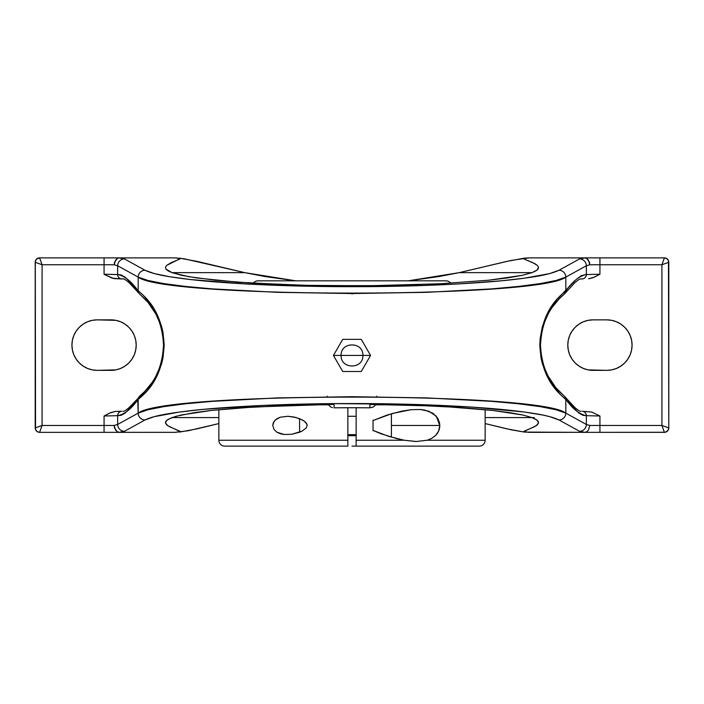 <?xml version="1.0" encoding="UTF-8"?>
<svg xmlns="http://www.w3.org/2000/svg" width="704" height="704" viewBox="0 0 704 704"><rect width="100%" height="100%" fill="white"/><g stroke="black" fill="none" stroke-linecap="round" stroke-linejoin="round"><path stroke-width="1.06" d="M352.097 293.533L352.097 294.07L352.097 293.533M361.275 371.51L370.559 355.441L362.868 355.441L370.559 355.441L361.275 339.372L342.725 339.372L333.441 355.441L334.602 357.456L342.725 371.51L361.275 371.51L370.559 355.441L361.275 339.372L342.725 339.372L361.275 339.372L370.559 355.441L361.275 371.51L342.725 371.51L361.275 371.51M341.132 355.441L333.441 355.441L341.132 355.441C340.428 369.459 363.572 369.459 362.868 355.441C363.572 341.422 340.428 341.422 341.132 355.441M362.56 355.441L341.44 355.441L362.56 355.441M450.692 283.193A5.878 5.878 0 0 0 445.984 280.834L258.016 280.834A5.878 5.878 0 0 0 253.308 283.193A5.878 5.878 0 0 1 258.016 280.834L445.984 280.834A5.878 5.878 0 0 1 450.692 283.193M371.078 404.351L369.908 404.43L369.908 407.827L373.164 407.053L375.663 404.8L393.774 404.8L375.663 404.8L373.164 407.053L369.908 407.827L347.864 407.722L347.864 446.125L224.726 446.125A5.878 5.878 0 0 1 218.856 440.246L347.864 440.246L218.856 440.246A5.878 5.878 0 0 0 224.726 446.125L347.864 446.125L347.864 407.722L334.092 407.827L334.092 404.43L292.477 405.275L242.211 407.748L210.989 410.476L194.198 412.65L176.035 416.284L168.054 419.373L165.898 421.186L165.458 423.007L167.834 425.762L180.268 431.631L175.102 432.344L119.011 432.335L124.432 431.314L144.971 419.989L154.273 416.654L179.406 412.051L202.893 409.394L262.768 405.425L333.59 403.63L406.666 404.228L473.035 407.167L524.594 412.051L542.793 415.052L549.727 416.654L559.029 419.989L579.568 431.314L584.989 432.335L528.898 432.344L523.732 431.631L536.175 425.753L538.542 423.007L538.102 421.186L535.946 419.373L531.995 417.578L522.896 415.026L531.995 417.578L537.205 420.244L538.542 423.007L537.354 424.838L534.644 426.668L524.172 431.174L523.732 431.631L524.462 432.089L507.082 428.886L485.144 423.57L511.359 429.836L524.462 432.089L584.989 432.335L586.828 431.693L588.386 430.17L589.864 425.462L586.353 424.459L565.822 413.134C539.968 391.776 164.032 391.776 138.178 413.134L138.178 399.529L125.25 412.975L121.141 415.281L117.647 415.677L117.647 424.459L138.178 413.134L117.647 424.459L114.136 425.462L104.069 425.462L104.069 416.002L117.647 415.677L117.647 424.459L114.136 425.462L115.614 430.17L117.172 431.693L119.469 432.344L104.069 432.344L104.069 416.002L110.924 412.535L115.394 411.418L109.516 413.142L104.069 416.002L117.647 415.677A4.409 4.347 -87.7 0 1 121.616 411.286L115.394 411.418L121.616 411.286A4.409 4.347 92.3 0 0 117.647 415.677C124.423 414.348 131.129 409.086 137.755 399.881L138.178 413.134A6.89 6.758 61.1 0 0 144.971 419.989A6.89 6.758 -118.9 0 1 138.178 413.134L147.787 409.798L163.636 406.657L185.24 403.823L211.974 401.368L277.411 397.901L352 396.695L426.589 397.901L492.026 401.368L518.76 403.823L540.364 406.657L556.213 409.798L565.822 413.134A6.89 6.758 118.9 0 1 559.029 419.989A6.89 6.758 -61.1 0 0 565.822 413.134L586.353 424.459A6.89 6.758 118.9 0 1 579.568 431.314A6.89 6.758 -61.1 0 0 586.353 424.459L586.353 415.677L582.859 415.281L578.75 412.975L565.822 399.529L565.822 413.134L565.822 399.529L560.217 394.434L552.341 384.956L545.934 373.604L542.309 363.484L540.989 357.694L539.836 345.171L540.126 338.765L542.3 326.779L548.011 312.382L556.468 299.895L576.242 279.426L581.275 275.642L586.353 274.551L586.353 265.769L565.822 277.086L565.822 290.699L565.822 277.086L556.213 280.43L540.373 283.562L518.76 286.405L492.034 288.86L426.598 292.327L352 293.533L277.402 292.327L211.966 288.86L185.24 286.405L163.627 283.562L147.787 280.43L138.178 277.086L138.178 290.699L143.783 295.794L151.659 305.272L158.066 316.624L161.691 326.744L163.011 332.526L164.164 345.048L163.029 357.623L161.7 363.449L158.066 373.595L151.659 384.947L147.532 390.333L138.178 399.529A4.409 4.303 -129.9 0 1 139.7 396.15A66.484 66.484 0 0 0 163.574 345.11A66.484 66.484 0 0 1 140.149 395.771M372.187 404.096L424.802 405.759L369.908 404.43L369.908 407.827L356.136 407.722L356.136 440.246L404.21 440.246L388.582 436.33L373.032 430.408L373.032 420.517L387.394 414.964L401.738 411.154L411.162 409.693L420.35 409.508L429 411.286L436.322 416.222L439.78 425.462L438.618 431.059L435.644 435.442L431.684 438.407L427.187 440.246L415.958 441.522L404.21 440.246L396.405 438.539L380.767 433.673L373.032 430.408L373.032 420.517L392.207 413.512L411.162 409.693L420.35 409.508L424.758 410.089L432.916 413.248L437.721 418.141L439.534 422.84L439.78 425.462L391.398 425.462L439.78 425.462C439.78 429.194 438.398 432.52 435.644 435.442L431.684 438.407L427.187 440.246L485.144 440.246A5.878 5.878 0 0 1 479.274 446.125L352 446.125M356.136 435.714L347.864 435.714L356.136 435.714M356.136 416.275L347.864 416.275L356.136 416.275M347.864 434.641L356.136 434.641L347.864 434.641M391.398 437.175L391.398 413.75L391.398 437.175M416.662 441.531L404.21 440.246L356.136 440.246L356.136 446.125L479.274 446.125A5.878 5.878 0 0 0 485.144 440.246L485.144 409.666L485.144 440.246L427.187 440.246L415.958 441.522M172.005 272.65L165.898 269.034L168.054 270.846L172.005 272.65L188.742 276.69L215.459 280.218L250.51 283.026L306.451 285.34L367.321 285.815L440.317 283.765L488.541 280.218L522.007 275.387L531.995 272.65L535.946 270.855L538.102 269.042L538.542 267.212L537.346 265.382L532.787 262.654L524.172 259.054L523.732 258.588L524.462 258.139L528.898 257.875L511.377 260.383L459.202 272.65L507.109 261.334L524.462 258.139L523.732 258.588L524.172 259.054L534.635 263.551L537.346 265.382L538.542 267.212L537.205 269.975L531.995 272.65L459.202 272.65L439.164 276.514L408.179 280.834L459.202 272.65L531.995 272.65L522.007 275.387L507.39 277.939L488.541 280.218L440.317 283.765L382.536 285.639L321.464 285.639L291.755 284.926L238.022 282.181L196.61 277.939L181.993 275.387L172.005 272.65L244.798 272.65L295.821 280.834L264.915 276.522L244.798 272.65L183.858 258.711L175.102 257.875L119.011 257.893L117.172 258.535L115.614 260.058L114.136 264.766L117.647 265.769L117.647 274.551L121.141 274.947L125.25 277.253L138.178 290.699L138.178 277.086L117.647 265.769L117.647 274.551L116.028 274.542L104.069 274.226L104.069 264.766L42.09 264.766L42.09 425.462L104.069 425.462L42.09 425.462L39.609 432.344L104.069 432.344L39.609 432.344L37.162 431.605L35.534 429.625L35.288 261.43L36.494 259.169L39.609 257.875L42.09 264.766L114.136 264.766L117.647 265.769L138.178 277.086C163.997 298.443 540.003 298.443 565.822 277.086L586.353 265.769L589.864 264.766L599.931 264.766L599.931 274.226L586.353 274.551L586.353 265.769L589.864 264.766L589.45 262.231L586.828 258.535L584.989 257.893L579.568 258.905A6.89 6.758 61.1 0 1 586.353 265.769A6.89 6.758 -118.9 0 0 579.568 258.905L559.029 270.23A6.89 6.758 61.1 0 1 565.822 277.086A6.89 6.758 -118.9 0 0 559.029 270.23C553.643 272.835 545.433 274.991 534.389 276.707C521.074 278.846 505.481 280.606 487.59 282.005C446.415 285.129 401.218 286.686 352 286.678C302.782 286.686 257.585 285.129 216.41 282.005C198.519 280.606 182.926 278.846 169.611 276.707C158.567 274.991 150.357 272.835 144.971 270.23A6.89 6.758 118.9 0 0 138.178 277.086A6.89 6.758 -61.1 0 1 144.971 270.23L124.432 258.905A6.89 6.758 118.9 0 0 117.647 265.769A6.89 6.758 -61.1 0 1 124.432 258.905L119.011 257.893L117.172 258.535L114.55 262.231L114.136 264.766L104.069 264.766L104.069 257.875L39.609 257.875A4.409 4.409 0 0 0 35.2 262.284L35.2 427.944L42.09 425.462L42.09 264.766L35.2 262.284A4.409 4.409 0 0 1 39.609 257.875C36.951 258.157 35.482 259.626 35.2 262.284L35.2 262.284A4.409 4.409 -90 0 1 39.609 257.875L119.469 257.875L104.069 257.875L104.069 274.226L105.406 274.982L104.069 274.226L117.647 274.551A4.409 4.347 87.7 0 0 121.616 278.942L122.892 278.96M218.856 417.578L172.005 417.578L181.104 415.026L210.989 410.476L253.994 406.991L332.913 404.351M534.23 417.578L485.144 417.578M509.802 412.65L522.896 415.026L493.011 410.476L509.802 412.65M472.921 408.584L493.011 410.476L450.006 406.991L472.921 408.584M424.802 405.759L450.006 406.991L424.802 405.759M218.856 440.246L218.856 409.666L218.856 440.246M328.337 404.8L310.226 404.8L328.337 404.8L330.836 407.053L328.337 404.8M332.42 407.642L330.836 407.053L332.42 407.642M356.136 446.125L356.136 407.722L334.092 407.827L334.092 404.43L331.804 404.096M301.937 431.174L291.808 434.271L284.099 434.491L280.377 433.752L276.918 432.212L274.05 429.51L272.765 425.445L273.126 423.271L275.396 419.866L280.403 417.164L287.936 416.293L295.689 417.437L301.946 419.751L304.207 421.106L306.882 424.116L307.164 425.48L306.161 428.014L301.937 431.174L306.161 428.014L307.164 425.48L306.187 422.937L304.207 421.106L299.57 418.686L299.57 432.23L291.808 434.271L284.099 434.491L276.918 432.212L274.05 429.51L272.765 425.445L274.076 421.379L276.945 418.695L280.403 417.164L287.936 416.293L293.744 416.988L299.57 418.686L299.57 432.23L301.937 431.174M123.279 278.978L112.376 278.212L105.406 274.982L113.863 278.59L121.616 278.942A4.409 4.347 -92.3 0 1 117.647 274.551C124.423 275.88 131.129 281.142 137.755 290.347L138.142 292.239L138.178 290.699A4.409 4.303 129.9 0 0 139.7 294.078L148.122 302.5L155.874 314.063L159.614 322.52L162.474 333.054L163.574 345.048L162.483 357.095L159.632 367.673L155.883 376.156M110.959 370.366L97.178 370.366L92.259 369.882L87.516 368.447L83.151 366.106L79.323 362.965L76.19 359.146L73.85 354.781L72.415 350.038L71.931 345.11L72.415 340.19L73.85 335.447L76.19 331.082L79.323 327.254L83.151 324.113L87.516 321.781L92.259 320.346L97.178 319.862L115.887 320.346L120.622 321.781L124.986 324.113L128.814 327.254L131.956 331.082L134.288 335.447L135.722 340.19L136.206 345.11L135.722 350.038L134.288 354.781L131.956 359.146L128.814 362.965L124.986 366.106L120.622 368.447L115.887 369.882L97.178 370.366A25.256 25.256 0 0 1 71.931 345.11A25.256 25.256 0 0 1 97.178 319.862L110.959 319.862A25.256 25.256 0 0 1 136.206 345.11A25.256 25.256 0 0 1 110.959 370.366M342.716 371.501L333.441 355.441L342.725 371.51M333.441 355.441L342.725 339.372L333.441 355.441M376.79 396.158L376.79 397.047M327.21 397.047L327.21 396.158M165.669 432.344L171.591 432.344M177.188 272.65L244.798 272.65L196.918 261.342L179.538 258.139L180.268 258.597L179.828 259.054L171.204 262.654L166.646 265.39L165.458 267.221L165.898 269.034L165.458 267.221L166.646 265.39L180.268 258.597L175.102 257.875L119.011 257.893L124.432 258.905L144.971 270.23L154.273 273.574L169.611 276.707L190.529 279.55L246.462 284.002L297.334 285.991L352 286.678L424.23 285.472L457.538 284.002L501.107 280.826L524.594 278.168L549.727 273.574L559.029 270.23L579.568 258.905L584.989 257.893L528.898 257.875L599.931 257.875L599.931 264.766L589.864 264.766L588.386 260.058L586.828 258.535L584.531 257.875L664.391 257.875A4.409 4.409 90 0 1 668.8 262.284C668.518 259.626 667.049 258.157 664.391 257.875L664.391 257.875A4.409 4.409 0 0 1 668.8 262.284L661.91 264.766L661.91 425.462L668.8 427.944L668.8 262.284A4.409 4.409 0 0 0 664.391 257.875L599.931 257.875L599.931 264.766L661.91 264.766L664.391 257.875L666.838 258.623L668.466 260.603L668.8 427.944L668.061 430.39L665.254 432.265L599.931 432.344L599.931 425.462L661.91 425.462L599.931 425.462L599.931 416.002L591.624 412.016L599.931 416.002L586.353 415.677L599.931 416.002L599.931 432.344L664.391 432.344L661.91 425.462L661.91 264.766L599.931 264.766L599.931 274.226L586.353 274.551C579.577 275.88 572.871 281.142 566.245 290.347L565.822 290.699C561.862 294.87 541.737 307.674 539.836 345.171C541.746 382.474 561.898 395.419 565.822 399.529L565.858 397.989L564.696 396.475L566.245 399.881C572.871 409.086 579.577 414.348 586.353 415.677A4.409 4.347 -92.3 0 0 582.384 411.286L591.624 412.016L582.384 411.286A4.409 4.347 87.7 0 1 586.353 415.677L586.353 424.459L589.864 425.462L599.931 425.462L589.864 425.462L588.386 430.17L586.828 431.693L584.989 432.335L579.568 431.314L559.029 419.989C553.643 417.393 545.433 415.228 534.389 413.521C521.074 411.382 505.481 409.614 487.59 408.223C446.415 405.099 401.218 403.542 352 403.55C302.782 403.542 257.585 405.099 216.41 408.223C198.519 409.614 182.926 411.382 169.611 413.521C158.567 415.228 150.357 417.393 144.971 419.989L124.432 431.314A6.89 6.758 -118.9 0 1 117.647 424.459A6.89 6.758 61.1 0 0 124.432 431.314L119.011 432.335L117.172 431.693L114.55 427.997L114.136 425.462L104.069 425.462L104.069 432.344L175.102 432.344L188.267 430.734L218.856 423.57L196.891 428.894L179.538 432.089L180.268 431.631L179.828 431.174L169.365 426.668L166.654 424.846L165.458 423.007L166.795 420.244L172.005 417.578M131.956 359.146L132.704 357.949M134.288 335.447L133.954 334.69M124.986 324.113L120.622 321.781M76.19 331.082L75.539 332.094M72.415 350.038L72.794 351.648M599.931 432.344L584.531 432.344L599.931 432.344M593.041 319.862L606.822 319.862A25.256 25.256 0 0 1 632.069 345.11A25.256 25.256 0 0 1 606.822 370.366L593.041 370.366A25.256 25.256 0 0 1 567.794 345.11A25.256 25.256 0 0 1 593.041 319.862L606.822 319.862L611.741 320.346L616.484 321.781L620.849 324.113L624.677 327.254L627.81 331.082L630.15 335.447L631.585 340.19L632.069 345.11L631.585 350.038L630.15 354.781L627.81 359.146L624.677 362.965L620.849 366.106L616.484 368.447L611.741 369.882L606.822 370.366L588.113 369.882L583.378 368.447L579.014 366.106L575.186 362.965L572.044 359.146L569.712 354.781L568.278 350.038L567.794 345.11L568.278 340.19L569.712 335.447L572.044 331.082L575.186 327.254L579.014 324.113L583.378 321.781L588.113 320.346L593.041 319.862M599.931 274.226L593.076 277.693L588.606 278.802L594.484 277.086L599.931 274.226M538.331 257.875L532.409 257.875M627.81 359.146L628.461 358.134M631.585 340.19L631.206 338.58M572.044 331.082L571.296 332.279M569.712 354.781L570.046 355.538M579.014 366.106L583.378 368.447M552.094 307.49L559.222 298.786L564.3 294.078A66.484 66.484 0 0 0 540.426 345.11A66.484 66.484 0 0 1 563.851 294.457M581.108 411.268L580.721 411.242C580.633 411.849 578.706 410.643 574.948 407.625L564.3 396.15C560.859 392.207 542.45 381.005 540.426 345.171C542.441 309.153 560.833 298.074 564.3 294.078A4.409 4.303 -129.9 0 0 565.822 290.699A4.409 4.303 50.1 0 1 564.3 294.078L566.245 290.347M564.3 396.15L564.696 396.475L564.3 396.15A4.409 4.303 129.9 0 1 565.822 399.529A4.409 4.303 -50.1 0 0 564.3 396.15L555.878 387.719L548.126 376.165L544.386 367.708L541.526 357.174L540.426 345.171L541.517 333.133L544.368 322.555L548.117 314.072M581.108 278.96L582.384 278.942A4.409 4.347 -87.7 0 0 586.353 274.551A4.409 4.347 92.3 0 1 582.384 278.942L580.721 278.978M539.836 345.11L540.426 345.11L539.836 345.11M123.27 278.986L123.279 278.986C123.367 278.379 125.294 279.585 129.052 282.603L139.7 294.078C143.141 298.012 161.55 309.223 163.574 345.048C161.559 381.075 143.167 392.154 139.7 396.15L137.755 399.881M151.906 382.73L144.778 391.433L128.99 407.686C125.611 410.502 123.71 411.69 123.27 411.242L122.892 411.268M164.164 345.11L163.574 345.11L164.164 345.11M373.032 420.191L373.032 422.77M373.032 428.146L373.032 430.734M139.7 396.15A4.409 4.303 50.1 0 0 138.178 399.529C142.138 395.358 162.263 382.545 164.164 345.048C162.254 307.745 142.102 294.809 138.178 290.699A4.409 4.303 -50.1 0 0 139.7 294.078L139.304 293.753L139.7 294.078M580.73 278.986L580.721 278.986C580.29 278.538 578.389 279.726 575.01 282.542L564.3 294.078M35.2 427.944L35.2 427.944A4.409 4.409 0 0 0 39.609 432.344A4.409 4.409 0 0 1 35.2 427.944L35.2 427.944C35.482 430.602 36.951 432.071 39.609 432.344L39.609 432.344A4.409 4.409 -90 0 1 35.2 427.944L42.09 425.462L39.609 432.344M35.2 262.284L42.09 264.766L39.609 257.875M668.8 262.284L661.91 264.766L664.391 257.875M668.8 427.944A4.409 4.409 0 0 1 664.391 432.344A4.409 4.409 0 0 0 668.8 427.944L668.8 427.944A4.409 4.409 90 0 1 664.391 432.344L664.391 432.344C667.049 432.071 668.518 430.602 668.8 427.944L661.91 425.462L664.391 432.344"/></g></svg>
